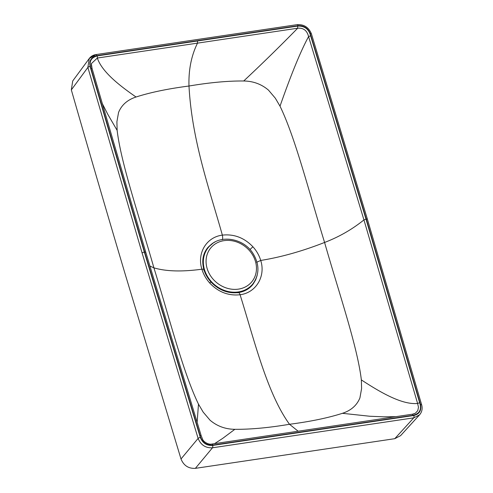 <?xml version="1.0" encoding="UTF-8"?>
<svg xmlns="http://www.w3.org/2000/svg" width="493" height="493" viewBox="0 0 493 493"><rect width="100%" height="100%" fill="white"/><g stroke="black" fill="none" stroke-linecap="round" stroke-linejoin="round"><path stroke-width="0.74" d="M181.005 458.971C183.704 465.571 188.492 468.701 195.376 468.35L212.489 447.786C205.599 448.143 200.805 445.019 198.112 438.406A1.799 0.548 -17.1 0 1 200.324 437.439L144.338 252.089A1.799 0.555 -16.5 0 0 142.12 253.045L198.112 438.406L181.005 458.971L125.302 274.558A21571.215 18643.461 39.4 0 1 71.331 89.892L72.718 80.969L89.258 58.513L87.877 67.424A1.799 0.567 -16 0 1 90.096 66.487C88.999 60.676 91.223 57.071 96.764 55.672L298.025 25.728C303.898 25.433 307.983 28.095 310.288 33.727L366.274 219.077L420.517 404.679C421.614 410.49 419.389 414.095 413.849 415.494L212.588 445.438A1.799 0.715 81.5 0 1 212.489 447.786L413.75 417.848A1.799 0.715 -98.5 0 0 413.849 415.494M252.471 284.936L255.62 279.95L257.124 275.544M209.636 282.927C205.988 278.816 203.412 274.237 201.902 269.203C196.812 253.544 206.179 237.17 222.361 235.124C234.076 233.867 244.263 237.755 252.934 246.796C256.606 250.863 259.201 255.417 260.723 260.452C265.801 276.129 256.243 292.713 240.079 294.746C228.376 295.991 218.226 292.053 209.636 282.927L210.973 282.008C207.621 278.28 205.267 274.145 203.905 269.609C201.606 261.111 202.833 253.852 207.596 247.831L213.327 242.913L214.954 242.032M237.959 292.873C238.711 292.22 239.419 292.842 240.079 294.746C254.172 339.659 267.009 393.322 289.508 424.282C268.827 427.77 250.604 429.446 234.841 429.317C225.319 429.193 217.056 426.155 210.043 420.202L203.178 412.117L198.482 404.137C183.088 372.412 169.586 318.558 153.908 267.847C139.396 216.957 121.105 163.818 117.143 130.398L116.896 121.765L118.56 112.447C121.574 104.991 127.397 99.845 136.037 97.01C150.402 92.388 168.051 88.728 188.992 86.022C209.698 82.528 227.939 80.852 243.715 80.988C253.236 81.123 261.5 84.174 268.5 90.145L275.322 98.199L280.012 106.168C295.406 137.886 308.908 191.74 324.585 242.457C302.289 251.19 281.004 257.186 260.723 260.452L256.613 262.282M203.726 270.146C204.213 269.381 203.627 269.061 201.97 269.19L201.902 269.203C182.053 271.902 166.055 271.452 153.908 267.847L149.872 266.041M222.189 239.801C222.781 239.321 222.836 237.762 222.361 235.124C209.26 188.536 191.919 140.511 188.992 86.022C188.486 69.963 191.327 55.666 197.502 43.137L97.343 58.032C102.119 72.607 121.857 87.187 136.037 97.01M298.142 431.215L289.508 424.282C310.417 421.583 328.048 417.922 342.407 413.319C351.053 410.49 356.889 405.351 359.915 397.906L361.597 388.546L361.357 379.906C357.394 346.48 339.098 293.341 324.585 242.457C338.968 236.967 352.088 229.448 363.945 219.909L417.602 403.471C402.091 404.926 380.818 392.662 361.357 379.906M310.615 35.779C308.815 29.025 304.495 25.796 297.655 26.092L297.686 28.224C303.405 27.719 307.04 30.504 308.581 36.581L363.945 219.909L365.991 219.114L310.615 35.779L308.581 36.581C298.918 54.316 288.245 82.639 280.012 106.168M92.055 68.564L91.341 63.659C91.174 64.762 91.433 66.426 92.117 68.663L90.965 68.459C88.771 61.785 90.885 57.595 97.312 55.894L197.477 40.981L197.502 43.137L297.686 28.224C280.006 46.293 262.017 63.88 243.715 80.988M395.842 416.671L383.665 416.819L369.713 416.24L342.407 413.319M365.991 219.114L419.648 402.707L417.608 403.471L418.477 407.267L417.781 410.657L415.352 413.263L412.468 414.206M97.312 55.894L97.343 58.032L91.341 63.659M413.226 415.285L412.388 414.206L212.113 444.014L213.031 445.068L413.226 415.285C419.685 413.627 421.823 409.436 419.648 402.707M90.965 68.459L144.622 252.052L199.998 435.387L201.138 435.553L202.641 439.405C203.208 441.266 208.206 445.148 212.193 443.99M102.045 103.092L107.838 114.394L117.143 130.398M197.12 422.452L198.482 404.137M214.621 443.626L222.737 438.363L234.841 429.317M195.376 468.35L394.757 438.69L400.587 435.658L419.574 414.823C421.977 411.994 422.68 408.679 421.669 404.882A1.799 0.567 164 0 0 420.517 404.679M208.249 247.603A28.76 24.847 39.4 0 0 208.138 247.732A28.76 24.847 39.4 0 0 204.256 269.893A28.76 24.847 39.4 0 0 225.936 291.252A28.76 24.847 39.4 0 0 252.582 284.245A28.76 24.847 39.4 0 0 252.693 284.11M209.802 280.351A23.664 20.447 39.4 0 0 220.266 288.947M208.829 279.075A23.109 19.973 39.4 0 0 210.955 281.984M217.438 287.548A23.109 19.973 39.4 0 0 221.659 289.631M204.287 269.998A24.798 21.427 39.4 0 0 204.694 271.914M228.542 292.244A24.798 21.427 39.4 0 0 231.445 292.343M211.17 244.62A29.118 25.161 39.4 0 0 207.337 248.152M252.342 285.09A29.118 25.161 39.4 0 0 255.017 280.727M252.934 246.796A3.593 0.32 137.3 0 0 249.994 249.581M197.477 40.981L297.655 26.092M144.338 252.089L90.096 66.487M200.324 437.439C202.629 443.071 206.715 445.74 212.588 445.438M199.998 435.387C201.865 442.19 206.21 445.413 213.031 445.068M394.757 438.69L413.75 417.848L419.574 414.823M142.12 253.045L87.877 67.424L71.331 89.892M95.697 54.748L89.258 58.513C90.915 56.338 93.134 55.031 95.925 54.594L95.925 54.594A1.799 0.715 81.5 0 1 96.764 55.672M95.925 54.594L297.187 24.65C304.052 24.286 308.797 27.374 311.434 33.9A1.799 0.548 162.9 0 0 310.288 33.727M297.187 24.65A1.799 0.715 81.5 0 1 298.025 25.728M311.434 33.9L367.421 219.262A1.799 0.555 163.5 0 0 366.274 219.077M144.622 252.052L145.768 252.237L201.138 435.553M204.478 269.628A28.76 24.847 39.4 0 0 226.151 290.981A28.76 24.847 39.4 0 0 252.804 283.98C259.601 274.539 259.626 264.291 252.872 253.242C243.037 237.49 218.485 234.083 208.36 247.468A28.76 24.847 39.4 0 0 204.478 269.628M207.122 268.494A26.604 22.986 39.4 0 0 249.606 284.067A26.604 22.986 39.4 0 0 237.084 242.088A26.604 22.986 39.4 0 0 207.122 268.494M210.973 282.008C218.935 290.229 228.08 293.754 238.402 292.589C244.337 291.634 249.076 289.027 252.607 284.769M412.388 414.206L414.416 413.719M92.117 68.663L145.768 252.237M367.421 219.262L421.669 404.882"/></g></svg>
